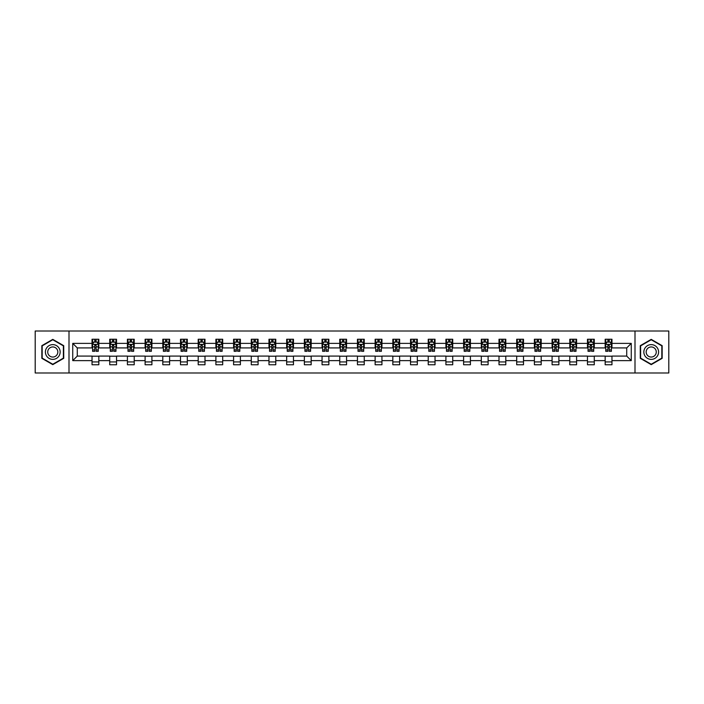 <?xml version="1.0" encoding="UTF-8"?>
<svg xmlns="http://www.w3.org/2000/svg" width="704" height="704" viewBox="0 0 704 704"><rect width="100%" height="100%" fill="white"/><g stroke="black" fill="none" stroke-linecap="round" stroke-linejoin="round"><path stroke-width="1.06" d="M634.999 372.988L668.8 372.988L668.8 331.012L634.999 331.012L634.999 372.988L69.001 372.988L69.001 331.012L35.2 331.012L35.2 372.988L69.001 372.988M634.999 331.012L69.001 331.012M611.97 343.376L611.97 339.24L605.167 339.24L605.167 343.376L594.282 343.376L594.282 339.24L587.47 339.24L587.47 343.376L576.585 343.376L576.585 339.24L569.782 339.24L569.782 343.376L558.888 343.376L558.888 339.24L552.086 339.24L552.086 343.376L541.191 343.376L541.191 339.24L534.389 339.24L534.389 343.376L523.503 343.376L523.503 339.24L516.692 339.24L516.692 343.376L505.806 343.376L505.806 339.24L499.004 339.24L499.004 343.376L488.11 343.376L488.11 339.24L481.307 339.24L481.307 343.376L470.413 343.376L470.413 339.24L463.61 339.24L463.61 343.376L452.725 343.376L452.725 339.24L445.914 339.24L445.914 343.376L435.028 343.376L435.028 339.24L428.226 339.24L428.226 343.376L417.331 343.376L417.331 339.24L410.529 339.24L410.529 343.376L399.643 343.376L399.643 339.24L392.832 339.24L392.832 343.376L381.946 343.376L381.946 339.24L375.135 339.24L375.135 343.376L364.25 343.376L364.25 339.24L357.447 339.24L357.447 343.376L346.553 343.376L346.553 339.24L339.75 339.24L339.75 343.376L328.865 343.376L328.865 339.24L322.054 339.24L322.054 343.376L311.168 343.376L311.168 339.24L304.357 339.24L304.357 343.376L293.471 343.376L293.471 339.24L286.669 339.24L286.669 343.376L275.774 343.376L275.774 339.24L268.972 339.24L268.972 343.376L258.086 343.376L258.086 339.24L251.275 339.24L251.275 343.376L240.39 343.376L240.39 339.24L233.587 339.24L233.587 343.376L222.693 343.376L222.693 339.24L215.89 339.24L215.89 343.376L204.996 343.376L204.996 339.24L198.194 339.24L198.194 343.376L187.308 343.376L187.308 339.24L180.497 339.24L180.497 343.376L169.611 343.376L169.611 339.24L162.809 339.24L162.809 343.376L151.914 343.376L151.914 339.24L145.112 339.24L145.112 343.376L134.218 343.376L134.218 339.24L127.415 339.24L127.415 343.376L116.53 343.376L116.53 339.24L109.718 339.24L109.718 343.376L98.833 343.376L98.833 339.24L92.03 339.24L92.03 343.376L72.741 343.376L72.741 360.624L77.282 356.083L92.03 356.083L92.03 364.76L98.833 364.76L98.833 356.083L109.718 356.083L109.718 364.76L116.53 364.76L116.53 356.083L127.415 356.083L127.415 364.76L134.218 364.76L134.218 356.083L145.112 356.083L145.112 364.76L151.914 364.76L151.914 356.083L162.809 356.083L162.809 364.76L169.611 364.76L169.611 356.083L180.497 356.083L180.497 364.76L187.308 364.76L187.308 356.083L198.194 356.083L198.194 364.76L204.996 364.76L204.996 356.083L215.89 356.083L215.89 364.76L222.693 364.76L222.693 356.083L233.587 356.083L233.587 364.76L240.39 364.76L240.39 356.083L251.275 356.083L251.275 364.76L258.086 364.76L258.086 356.083L268.972 356.083L268.972 364.76L275.774 364.76L275.774 356.083L286.669 356.083L286.669 364.76L293.471 364.76L293.471 356.083L304.357 356.083L304.357 364.76L311.168 364.76L311.168 356.083L322.054 356.083L322.054 364.76L328.865 364.76L328.865 356.083L339.75 356.083L339.75 364.76L346.553 364.76L346.553 356.083L357.447 356.083L357.447 364.76L364.25 364.76L364.25 356.083L375.135 356.083L375.135 364.76L381.946 364.76L381.946 356.083L392.832 356.083L392.832 364.76L399.643 364.76L399.643 356.083L410.529 356.083L410.529 364.76L417.331 364.76L417.331 356.083L428.226 356.083L428.226 364.76L435.028 364.76L435.028 356.083L445.914 356.083L445.914 364.76L452.725 364.76L452.725 356.083L463.61 356.083L463.61 364.76L470.413 364.76L470.413 356.083L481.307 356.083L481.307 364.76L488.11 364.76L488.11 356.083L499.004 356.083L499.004 364.76L505.806 364.76L505.806 356.083L516.692 356.083L516.692 364.76L523.503 364.76L523.503 356.083L534.389 356.083L534.389 364.76L541.191 364.76L541.191 356.083L552.086 356.083L552.086 364.76L558.888 364.76L558.888 356.083L569.782 356.083L569.782 364.76L576.585 364.76L576.585 356.083L587.47 356.083L587.47 364.76L594.282 364.76L594.282 356.083L605.167 356.083L605.167 364.76L611.97 364.76L611.97 356.083L626.718 356.083L626.718 347.917L611.97 347.917L611.97 343.376L631.259 343.376L631.259 360.624L611.97 360.624M605.167 360.624L594.282 360.624M587.47 360.624L576.585 360.624M569.782 360.624L558.888 360.624M552.086 360.624L541.191 360.624M534.389 360.624L523.503 360.624M516.692 360.624L505.806 360.624M499.004 360.624L488.11 360.624M481.307 360.624L470.413 360.624M463.61 360.624L452.725 360.624M445.914 360.624L435.028 360.624M428.226 360.624L417.331 360.624M410.529 360.624L399.643 360.624M392.832 360.624L381.946 360.624M375.135 360.624L364.25 360.624M357.447 360.624L346.553 360.624M339.75 360.624L328.865 360.624M322.054 360.624L311.168 360.624M304.357 360.624L293.471 360.624M286.669 360.624L275.774 360.624M268.972 360.624L258.086 360.624M251.275 360.624L240.39 360.624M233.587 360.624L222.693 360.624M215.89 360.624L204.996 360.624M198.194 360.624L187.308 360.624M180.497 360.624L169.611 360.624M162.809 360.624L151.914 360.624M145.112 360.624L134.218 360.624M127.415 360.624L116.53 360.624M109.718 360.624L98.833 360.624M92.03 360.624L72.741 360.624M605.167 343.376L605.167 347.917L594.282 347.917L594.282 343.376M587.47 343.376L587.47 347.917L576.585 347.917L576.585 343.376M569.782 343.376L569.782 347.917L558.888 347.917L558.888 343.376M552.086 343.376L552.086 347.917L541.191 347.917L541.191 343.376M534.389 343.376L534.389 347.917L523.503 347.917L523.503 343.376M516.692 343.376L516.692 347.917L505.806 347.917L505.806 343.376M499.004 343.376L499.004 347.917L488.11 347.917L488.11 343.376M481.307 343.376L481.307 347.917L470.413 347.917L470.413 343.376M463.61 343.376L463.61 347.917L452.725 347.917L452.725 343.376M445.914 343.376L445.914 347.917L435.028 347.917L435.028 343.376M428.226 343.376L428.226 347.917L417.331 347.917L417.331 343.376M410.529 343.376L410.529 347.917L399.643 347.917L399.643 343.376M392.832 343.376L392.832 347.917L381.946 347.917L381.946 343.376M375.135 343.376L375.135 347.917L364.25 347.917L364.25 343.376M357.447 343.376L357.447 347.917L346.553 347.917L346.553 343.376M339.75 343.376L339.75 347.917L328.865 347.917L328.865 343.376M322.054 343.376L322.054 347.917L311.168 347.917L311.168 343.376M304.357 343.376L304.357 347.917L293.471 347.917L293.471 343.376M286.669 343.376L286.669 347.917L275.774 347.917L275.774 343.376M268.972 343.376L268.972 347.917L258.086 347.917L258.086 343.376M251.275 343.376L251.275 347.917L240.39 347.917L240.39 343.376M233.587 343.376L233.587 347.917L222.693 347.917L222.693 343.376M215.89 343.376L215.89 347.917L204.996 347.917L204.996 343.376M198.194 343.376L198.194 347.917L187.308 347.917L187.308 343.376M180.497 343.376L180.497 347.917L169.611 347.917L169.611 343.376M162.809 343.376L162.809 347.917L151.914 347.917L151.914 343.376M145.112 343.376L145.112 347.917L134.218 347.917L134.218 343.376M127.415 343.376L127.415 347.917L116.53 347.917L116.53 343.376M109.718 343.376L109.718 347.917L98.833 347.917L98.833 343.376M92.03 343.376L92.03 347.917L77.282 347.917L72.741 343.376M77.282 347.917L77.282 356.083M631.259 360.624L626.718 356.083M626.718 347.917L631.259 343.376M92.03 342.074L92.594 342.074M94.75 342.074L96.114 342.074M98.261 342.074L98.833 342.074M92.03 347.802L92.594 347.802M94.75 347.802L96.114 347.802M98.261 347.802L98.833 347.802M92.03 356.198L98.833 356.198M92.03 361.926L98.833 361.926M109.718 356.198L116.53 356.198M109.718 361.926L116.53 361.926M109.718 342.074L110.29 342.074M112.446 342.074L113.802 342.074M115.958 342.074L116.53 342.074M109.718 347.802L110.29 347.802M112.446 347.802L113.802 347.802M115.958 347.802L116.53 347.802M127.415 356.198L134.218 356.198M127.415 361.926L134.218 361.926M127.415 342.074L127.987 342.074M130.134 342.074L131.498 342.074M133.654 342.074L134.218 342.074M127.415 347.802L127.987 347.802M130.134 347.802L131.498 347.802M133.654 347.802L134.218 347.802M145.112 356.198L151.914 356.198M145.112 361.926L151.914 361.926M145.112 342.074L145.675 342.074M147.831 342.074L149.195 342.074M151.351 342.074L151.914 342.074M145.112 347.802L145.675 347.802M147.831 347.802L149.195 347.802M151.351 347.802L151.914 347.802M162.809 356.198L169.611 356.198M162.809 361.926L169.611 361.926M162.809 342.074L163.372 342.074M165.528 342.074L166.892 342.074M169.039 342.074L169.611 342.074M162.809 347.802L163.372 347.802M165.528 347.802L166.892 347.802M169.039 347.802L169.611 347.802M180.497 356.198L187.308 356.198M180.497 361.926L187.308 361.926M180.497 342.074L181.069 342.074M183.225 342.074L184.58 342.074M186.736 342.074L187.308 342.074M180.497 347.802L181.069 347.802M183.225 347.802L184.58 347.802M186.736 347.802L187.308 347.802M198.194 356.198L204.996 356.198M198.194 361.926L204.996 361.926M198.194 342.074L198.757 342.074M200.913 342.074L202.277 342.074M204.433 342.074L204.996 342.074M198.194 347.802L198.757 347.802M200.913 347.802L202.277 347.802M204.433 347.802L204.996 347.802M215.89 356.198L222.693 356.198M215.89 361.926L222.693 361.926M215.89 342.074L216.454 342.074M218.61 342.074L219.974 342.074M222.13 342.074L222.693 342.074M215.89 347.802L216.454 347.802M218.61 347.802L219.974 347.802M222.13 347.802L222.693 347.802M233.587 356.198L240.39 356.198M233.587 361.926L240.39 361.926M233.587 342.074L234.15 342.074M236.306 342.074L237.67 342.074M239.818 342.074L240.39 342.074M233.587 347.802L234.15 347.802M236.306 347.802L237.67 347.802M239.818 347.802L240.39 347.802M251.275 356.198L258.086 356.198M251.275 361.926L258.086 361.926M251.275 342.074L251.847 342.074M254.003 342.074L255.358 342.074M257.514 342.074L258.086 342.074M251.275 347.802L251.847 347.802M254.003 347.802L255.358 347.802M257.514 347.802L258.086 347.802M268.972 356.198L275.774 356.198M268.972 361.926L275.774 361.926M268.972 342.074L269.535 342.074M271.691 342.074L273.055 342.074M275.211 342.074L275.774 342.074M268.972 347.802L269.535 347.802M271.691 347.802L273.055 347.802M275.211 347.802L275.774 347.802M286.669 356.198L293.471 356.198M286.669 361.926L293.471 361.926M286.669 342.074L287.232 342.074M289.388 342.074L290.752 342.074M292.908 342.074L293.471 342.074M286.669 347.802L287.232 347.802M289.388 347.802L290.752 347.802M292.908 347.802L293.471 347.802M304.357 356.198L311.168 356.198M304.357 361.926L311.168 361.926M304.357 342.074L304.929 342.074M307.085 342.074L308.44 342.074M310.596 342.074L311.168 342.074M304.357 347.802L304.929 347.802M307.085 347.802L308.44 347.802M310.596 347.802L311.168 347.802M322.054 356.198L328.865 356.198M322.054 361.926L328.865 361.926M322.054 342.074L322.626 342.074M324.782 342.074L326.137 342.074M328.293 342.074L328.865 342.074M322.054 347.802L322.626 347.802M324.782 347.802L326.137 347.802M328.293 347.802L328.865 347.802M339.75 356.198L346.553 356.198M339.75 361.926L346.553 361.926M339.75 342.074L340.314 342.074M342.47 342.074L343.834 342.074M345.99 342.074L346.553 342.074M339.75 347.802L340.314 347.802M342.47 347.802L343.834 347.802M345.99 347.802L346.553 347.802M357.447 356.198L364.25 356.198M357.447 361.926L364.25 361.926M357.447 342.074L358.01 342.074M360.166 342.074L361.53 342.074M363.686 342.074L364.25 342.074M357.447 347.802L358.01 347.802M360.166 347.802L361.53 347.802M363.686 347.802L364.25 347.802M375.135 356.198L381.946 356.198M375.135 361.926L381.946 361.926M375.135 342.074L375.707 342.074M377.863 342.074L379.218 342.074M381.374 342.074L381.946 342.074M375.135 347.802L375.707 347.802M377.863 347.802L379.218 347.802M381.374 347.802L381.946 347.802M392.832 356.198L399.643 356.198M392.832 361.926L399.643 361.926M392.832 342.074L393.404 342.074M395.56 342.074L396.915 342.074M399.071 342.074L399.643 342.074M392.832 347.802L393.404 347.802M395.56 347.802L396.915 347.802M399.071 347.802L399.643 347.802M410.529 356.198L417.331 356.198M410.529 361.926L417.331 361.926M410.529 342.074L411.092 342.074M413.248 342.074L414.612 342.074M416.768 342.074L417.331 342.074M410.529 347.802L411.092 347.802M413.248 347.802L414.612 347.802M416.768 347.802L417.331 347.802M428.226 356.198L435.028 356.198M428.226 361.926L435.028 361.926M428.226 342.074L428.789 342.074M430.945 342.074L432.309 342.074M434.465 342.074L435.028 342.074M428.226 347.802L428.789 347.802M430.945 347.802L432.309 347.802M434.465 347.802L435.028 347.802M445.914 356.198L452.725 356.198M445.914 361.926L452.725 361.926M445.914 342.074L446.486 342.074M448.642 342.074L449.997 342.074M452.153 342.074L452.725 342.074M445.914 347.802L446.486 347.802M448.642 347.802L449.997 347.802M452.153 347.802L452.725 347.802M463.61 356.198L470.413 356.198M463.61 361.926L470.413 361.926M463.61 342.074L464.182 342.074M466.33 342.074L467.694 342.074M469.85 342.074L470.413 342.074M463.61 347.802L464.182 347.802M466.33 347.802L467.694 347.802M469.85 347.802L470.413 347.802M481.307 356.198L488.11 356.198M481.307 361.926L488.11 361.926M481.307 342.074L481.87 342.074M484.026 342.074L485.39 342.074M487.546 342.074L488.11 342.074M481.307 347.802L481.87 347.802M484.026 347.802L485.39 347.802M487.546 347.802L488.11 347.802M499.004 356.198L505.806 356.198M499.004 361.926L505.806 361.926M499.004 342.074L499.567 342.074M501.723 342.074L503.087 342.074M505.243 342.074L505.806 342.074M499.004 347.802L499.567 347.802M501.723 347.802L503.087 347.802M505.243 347.802L505.806 347.802M516.692 356.198L523.503 356.198M516.692 361.926L523.503 361.926M516.692 342.074L517.264 342.074M519.42 342.074L520.775 342.074M522.931 342.074L523.503 342.074M516.692 347.802L517.264 347.802M519.42 347.802L520.775 347.802M522.931 347.802L523.503 347.802M534.389 356.198L541.191 356.198M534.389 361.926L541.191 361.926M534.389 342.074L534.961 342.074M537.108 342.074L538.472 342.074M540.628 342.074L541.191 342.074M534.389 347.802L534.961 347.802M537.108 347.802L538.472 347.802M540.628 347.802L541.191 347.802M552.086 356.198L558.888 356.198M552.086 361.926L558.888 361.926M552.086 342.074L552.649 342.074M554.805 342.074L556.169 342.074M558.325 342.074L558.888 342.074M552.086 347.802L552.649 347.802M554.805 347.802L556.169 347.802M558.325 347.802L558.888 347.802M569.782 356.198L576.585 356.198M569.782 361.926L576.585 361.926M569.782 342.074L570.346 342.074M572.502 342.074L573.866 342.074M576.013 342.074L576.585 342.074M569.782 347.802L570.346 347.802M572.502 347.802L573.866 347.802M576.013 347.802L576.585 347.802M587.47 356.198L594.282 356.198M587.47 361.926L594.282 361.926M587.47 342.074L588.042 342.074M590.198 342.074L591.554 342.074M593.71 342.074L594.282 342.074M587.47 347.802L588.042 347.802M590.198 347.802L591.554 347.802M593.71 347.802L594.282 347.802M605.167 356.198L611.97 356.198M605.167 361.926L611.97 361.926M605.167 342.074L605.739 342.074M607.886 342.074L609.25 342.074M611.406 342.074L611.97 342.074M605.167 347.802L605.739 347.802M607.886 347.802L609.25 347.802M611.406 347.802L611.97 347.802M52.782 364.637L63.73 358.318L63.73 345.682L52.782 339.363L41.835 345.682L41.835 358.318L52.782 364.637M662.165 345.682L651.218 339.363L640.27 345.682L640.27 358.318L651.218 364.637L662.165 358.318L662.165 345.682M96.114 340.718L94.75 340.718M98.261 349.897L96.114 349.897L96.114 351.322L98.261 351.322L98.261 344.397L97.134 342.135L93.729 342.135L92.594 344.397L92.594 351.322L94.75 351.322L94.75 349.897L92.594 349.897M92.594 344.397L92.594 339.24M98.261 344.397L98.261 339.24M94.75 342.135L94.75 339.24M96.114 339.24L96.114 342.135M96.114 349.897L96.114 345.25L94.75 345.25L94.75 349.897M59.162 355.687A7.374 7.374 0 0 0 56.47 345.611A7.374 7.374 0 0 0 46.394 348.313A7.374 7.374 0 0 0 49.095 358.389A7.374 7.374 0 0 0 59.162 355.687M57.156 354.526A5.051 5.051 0 0 0 55.308 347.626A5.051 5.051 0 0 0 48.409 349.474A5.051 5.051 0 0 0 50.257 356.374A5.051 5.051 0 0 0 57.156 354.526M42.178 358.125L42.178 345.875L52.782 339.75L63.386 345.875L63.386 358.125L52.782 364.25L42.178 358.125M651.218 344.626A7.374 7.374 0 0 0 643.843 352A7.374 7.374 0 0 0 651.218 359.374A7.374 7.374 0 0 0 658.592 352A7.374 7.374 0 0 0 651.218 344.626M651.218 346.949A5.051 5.051 0 0 0 646.175 352A5.051 5.051 0 0 0 651.218 357.051A5.051 5.051 0 0 0 656.269 352A5.051 5.051 0 0 0 651.218 346.949M661.822 358.125L651.218 364.25L640.614 358.125L640.614 345.875L651.218 339.75L661.822 345.875L661.822 358.125M113.802 340.718L112.446 340.718M115.958 349.897L113.802 349.897L113.802 351.322L115.958 351.322L115.958 344.397L114.822 342.135L111.426 342.135L110.29 344.397L110.29 351.322L112.446 351.322L112.446 349.897L110.29 349.897M110.29 344.397L110.29 339.24M115.958 344.397L115.958 339.24M112.446 342.135L112.446 339.24M113.802 339.24L113.802 342.135M113.802 349.897L113.802 345.25L112.446 345.25L112.446 349.897M131.498 340.718L130.134 340.718M133.654 349.897L131.498 349.897L131.498 351.322L133.654 351.322L133.654 344.397L132.519 342.135L129.114 342.135L127.987 344.397L127.987 351.322L130.134 351.322L130.134 349.897L127.987 349.897M127.987 344.397L127.987 339.24M133.654 344.397L133.654 339.24M130.134 342.135L130.134 339.24M131.498 339.24L131.498 342.135M131.498 349.897L131.498 345.25L130.134 345.25L130.134 349.897M149.195 340.718L147.831 340.718M151.351 349.897L149.195 349.897L149.195 351.322L151.351 351.322L151.351 344.397L150.216 342.135L146.81 342.135L145.675 344.397L145.675 351.322L147.831 351.322L147.831 349.897L145.675 349.897M145.675 344.397L145.675 339.24M151.351 344.397L151.351 339.24M147.831 342.135L147.831 339.24M149.195 339.24L149.195 342.135M149.195 349.897L149.195 345.25L147.831 345.25L147.831 349.897M166.892 340.718L165.528 340.718M169.039 349.897L166.892 349.897L166.892 351.322L169.039 351.322L169.039 344.397L167.913 342.135L164.507 342.135L163.372 344.397L163.372 351.322L165.528 351.322L165.528 349.897L163.372 349.897M163.372 344.397L163.372 339.24M169.039 344.397L169.039 339.24M165.528 342.135L165.528 339.24M166.892 339.24L166.892 342.135M166.892 349.897L166.892 345.25L165.528 345.25L165.528 349.897M184.58 340.718L183.225 340.718M186.736 349.897L184.58 349.897L184.58 351.322L186.736 351.322L186.736 344.397L185.601 342.135L182.204 342.135L181.069 344.397L181.069 351.322L183.225 351.322L183.225 349.897L181.069 349.897M181.069 344.397L181.069 339.24M186.736 344.397L186.736 339.24M183.225 342.135L183.225 339.24M184.58 339.24L184.58 342.135M184.58 349.897L184.58 345.25L183.225 345.25L183.225 349.897M202.277 340.718L200.913 340.718M204.433 349.897L202.277 349.897L202.277 351.322L204.433 351.322L204.433 344.397L203.298 342.135L199.892 342.135L198.757 344.397L198.757 351.322L200.913 351.322L200.913 349.897L198.757 349.897M198.757 344.397L198.757 339.24M204.433 344.397L204.433 339.24M200.913 342.135L200.913 339.24M202.277 339.24L202.277 342.135M202.277 349.897L202.277 345.25L200.913 345.25L200.913 349.897M219.974 340.718L218.61 340.718M222.13 349.897L219.974 349.897L219.974 351.322L222.13 351.322L222.13 344.397L220.994 342.135L217.589 342.135L216.454 344.397L216.454 351.322L218.61 351.322L218.61 349.897L216.454 349.897M216.454 344.397L216.454 339.24M222.13 344.397L222.13 339.24M218.61 342.135L218.61 339.24M219.974 339.24L219.974 342.135M219.974 349.897L219.974 345.25L218.61 345.25L218.61 349.897M237.67 340.718L236.306 340.718M239.818 349.897L237.67 349.897L237.67 351.322L239.818 351.322L239.818 344.397L238.691 342.135L235.286 342.135L234.15 344.397L234.15 351.322L236.306 351.322L236.306 349.897L234.15 349.897M234.15 344.397L234.15 339.24M239.818 344.397L239.818 339.24M236.306 342.135L236.306 339.24M237.67 339.24L237.67 342.135M237.67 349.897L237.67 345.25L236.306 345.25L236.306 349.897M255.358 340.718L254.003 340.718M257.514 349.897L255.358 349.897L255.358 351.322L257.514 351.322L257.514 344.397L256.379 342.135L252.982 342.135L251.847 344.397L251.847 351.322L254.003 351.322L254.003 349.897L251.847 349.897M251.847 344.397L251.847 339.24M257.514 344.397L257.514 339.24M254.003 342.135L254.003 339.24M255.358 339.24L255.358 342.135M255.358 349.897L255.358 345.25L254.003 345.25L254.003 349.897M273.055 340.718L271.691 340.718M275.211 349.897L273.055 349.897L273.055 351.322L275.211 351.322L275.211 344.397L274.076 342.135L270.67 342.135L269.535 344.397L269.535 351.322L271.691 351.322L271.691 349.897L269.535 349.897M269.535 344.397L269.535 339.24M275.211 344.397L275.211 339.24M271.691 342.135L271.691 339.24M273.055 339.24L273.055 342.135M273.055 349.897L273.055 345.25L271.691 345.25L271.691 349.897M290.752 340.718L289.388 340.718M292.908 349.897L290.752 349.897L290.752 351.322L292.908 351.322L292.908 344.397L291.773 342.135L288.367 342.135L287.232 344.397L287.232 351.322L289.388 351.322L289.388 349.897L287.232 349.897M287.232 344.397L287.232 339.24M292.908 344.397L292.908 339.24M289.388 342.135L289.388 339.24M290.752 339.24L290.752 342.135M290.752 349.897L290.752 345.25L289.388 345.25L289.388 349.897M308.44 340.718L307.085 340.718M310.596 349.897L308.44 349.897L308.44 351.322L310.596 351.322L310.596 344.397L309.461 342.135L306.064 342.135L304.929 344.397L304.929 351.322L307.085 351.322L307.085 349.897L304.929 349.897M304.929 344.397L304.929 339.24M310.596 344.397L310.596 339.24M307.085 342.135L307.085 339.24M308.44 339.24L308.44 342.135M308.44 349.897L308.44 345.25L307.085 345.25L307.085 349.897M326.137 340.718L324.782 340.718M328.293 349.897L326.137 349.897L326.137 351.322L328.293 351.322L328.293 344.397L327.158 342.135L323.761 342.135L322.626 344.397L322.626 351.322L324.782 351.322L324.782 349.897L322.626 349.897M322.626 344.397L322.626 339.24M328.293 344.397L328.293 339.24M324.782 342.135L324.782 339.24M326.137 339.24L326.137 342.135M326.137 349.897L326.137 345.25L324.782 345.25L324.782 349.897M343.834 340.718L342.47 340.718M345.99 349.897L343.834 349.897L343.834 351.322L345.99 351.322L345.99 344.397L344.854 342.135L341.449 342.135L340.314 344.397L340.314 351.322L342.47 351.322L342.47 349.897L340.314 349.897M340.314 344.397L340.314 339.24M345.99 344.397L345.99 339.24M342.47 342.135L342.47 339.24M343.834 339.24L343.834 342.135M343.834 349.897L343.834 345.25L342.47 345.25L342.47 349.897M361.53 340.718L360.166 340.718M363.686 349.897L361.53 349.897L361.53 351.322L363.686 351.322L363.686 344.397L362.551 342.135L359.146 342.135L358.01 344.397L358.01 351.322L360.166 351.322L360.166 349.897L358.01 349.897M358.01 344.397L358.01 339.24M363.686 344.397L363.686 339.24M360.166 342.135L360.166 339.24M361.53 339.24L361.53 342.135M361.53 349.897L361.53 345.25L360.166 345.25L360.166 349.897M379.218 340.718L377.863 340.718M381.374 349.897L379.218 349.897L379.218 351.322L381.374 351.322L381.374 344.397L380.239 342.135L376.842 342.135L375.707 344.397L375.707 351.322L377.863 351.322L377.863 349.897L375.707 349.897M375.707 344.397L375.707 339.24M381.374 344.397L381.374 339.24M377.863 342.135L377.863 339.24M379.218 339.24L379.218 342.135M379.218 349.897L379.218 345.25L377.863 345.25L377.863 349.897M396.915 340.718L395.56 340.718M399.071 349.897L396.915 349.897L396.915 351.322L399.071 351.322L399.071 344.397L397.936 342.135L394.539 342.135L393.404 344.397L393.404 351.322L395.56 351.322L395.56 349.897L393.404 349.897M393.404 344.397L393.404 339.24M399.071 344.397L399.071 339.24M395.56 342.135L395.56 339.24M396.915 339.24L396.915 342.135M396.915 349.897L396.915 345.25L395.56 345.25L395.56 349.897M414.612 340.718L413.248 340.718M416.768 349.897L414.612 349.897L414.612 351.322L416.768 351.322L416.768 344.397L415.633 342.135L412.227 342.135L411.092 344.397L411.092 351.322L413.248 351.322L413.248 349.897L411.092 349.897M411.092 344.397L411.092 339.24M416.768 344.397L416.768 339.24M413.248 342.135L413.248 339.24M414.612 339.24L414.612 342.135M414.612 349.897L414.612 345.25L413.248 345.25L413.248 349.897M432.309 340.718L430.945 340.718M434.465 349.897L432.309 349.897L432.309 351.322L434.465 351.322L434.465 344.397L433.33 342.135L429.924 342.135L428.789 344.397L428.789 351.322L430.945 351.322L430.945 349.897L428.789 349.897M428.789 344.397L428.789 339.24M434.465 344.397L434.465 339.24M430.945 342.135L430.945 339.24M432.309 339.24L432.309 342.135M432.309 349.897L432.309 345.25L430.945 345.25L430.945 349.897M449.997 340.718L448.642 340.718M452.153 349.897L449.997 349.897L449.997 351.322L452.153 351.322L452.153 344.397L451.018 342.135L447.621 342.135L446.486 344.397L446.486 351.322L448.642 351.322L448.642 349.897L446.486 349.897M446.486 344.397L446.486 339.24M452.153 344.397L452.153 339.24M448.642 342.135L448.642 339.24M449.997 339.24L449.997 342.135M449.997 349.897L449.997 345.25L448.642 345.25L448.642 349.897M467.694 340.718L466.33 340.718M469.85 349.897L467.694 349.897L467.694 351.322L469.85 351.322L469.85 344.397L468.714 342.135L465.309 342.135L464.182 344.397L464.182 351.322L466.33 351.322L466.33 349.897L464.182 349.897M464.182 344.397L464.182 339.24M469.85 344.397L469.85 339.24M466.33 342.135L466.33 339.24M467.694 339.24L467.694 342.135M467.694 349.897L467.694 345.25L466.33 345.25L466.33 349.897M485.39 340.718L484.026 340.718M487.546 349.897L485.39 349.897L485.39 351.322L487.546 351.322L487.546 344.397L486.411 342.135L483.006 342.135L481.87 344.397L481.87 351.322L484.026 351.322L484.026 349.897L481.87 349.897M481.87 344.397L481.87 339.24M487.546 344.397L487.546 339.24M484.026 342.135L484.026 339.24M485.39 339.24L485.39 342.135M485.39 349.897L485.39 345.25L484.026 345.25L484.026 349.897M503.087 340.718L501.723 340.718M505.243 349.897L503.087 349.897L503.087 351.322L505.243 351.322L505.243 344.397L504.108 342.135L500.702 342.135L499.567 344.397L499.567 351.322L501.723 351.322L501.723 349.897L499.567 349.897M499.567 344.397L499.567 339.24M505.243 344.397L505.243 339.24M501.723 342.135L501.723 339.24M503.087 339.24L503.087 342.135M503.087 349.897L503.087 345.25L501.723 345.25L501.723 349.897M520.775 340.718L519.42 340.718M522.931 349.897L520.775 349.897L520.775 351.322L522.931 351.322L522.931 344.397L521.796 342.135L518.399 342.135L517.264 344.397L517.264 351.322L519.42 351.322L519.42 349.897L517.264 349.897M517.264 344.397L517.264 339.24M522.931 344.397L522.931 339.24M519.42 342.135L519.42 339.24M520.775 339.24L520.775 342.135M520.775 349.897L520.775 345.25L519.42 345.25L519.42 349.897M538.472 340.718L537.108 340.718M540.628 349.897L538.472 349.897L538.472 351.322L540.628 351.322L540.628 344.397L539.493 342.135L536.087 342.135L534.961 344.397L534.961 351.322L537.108 351.322L537.108 349.897L534.961 349.897M534.961 344.397L534.961 339.24M540.628 344.397L540.628 339.24M537.108 342.135L537.108 339.24M538.472 339.24L538.472 342.135M538.472 349.897L538.472 345.25L537.108 345.25L537.108 349.897M556.169 340.718L554.805 340.718M558.325 349.897L556.169 349.897L556.169 351.322L558.325 351.322L558.325 344.397L557.19 342.135L553.784 342.135L552.649 344.397L552.649 351.322L554.805 351.322L554.805 349.897L552.649 349.897M552.649 344.397L552.649 339.24M558.325 344.397L558.325 339.24M554.805 342.135L554.805 339.24M556.169 339.24L556.169 342.135M556.169 349.897L556.169 345.25L554.805 345.25L554.805 349.897M573.866 340.718L572.502 340.718M576.013 349.897L573.866 349.897L573.866 351.322L576.013 351.322L576.013 344.397L574.886 342.135L571.481 342.135L570.346 344.397L570.346 351.322L572.502 351.322L572.502 349.897L570.346 349.897M570.346 344.397L570.346 339.24M576.013 344.397L576.013 339.24M572.502 342.135L572.502 339.24M573.866 339.24L573.866 342.135M573.866 349.897L573.866 345.25L572.502 345.25L572.502 349.897M591.554 340.718L590.198 340.718M593.71 349.897L591.554 349.897L591.554 351.322L593.71 351.322L593.71 344.397L592.574 342.135L589.178 342.135L588.042 344.397L588.042 351.322L590.198 351.322L590.198 349.897L588.042 349.897M588.042 344.397L588.042 339.24M593.71 344.397L593.71 339.24M590.198 342.135L590.198 339.24M591.554 339.24L591.554 342.135M591.554 349.897L591.554 345.25L590.198 345.25L590.198 349.897M609.25 340.718L607.886 340.718M611.406 349.897L609.25 349.897L609.25 351.322L611.406 351.322L611.406 344.397L610.271 342.135L606.866 342.135L605.739 344.397L605.739 351.322L607.886 351.322L607.886 349.897L605.739 349.897M605.739 344.397L605.739 339.24M611.406 344.397L611.406 339.24M607.886 342.135L607.886 339.24M609.25 339.24L609.25 342.135M609.25 349.897L609.25 345.25L607.886 345.25L607.886 349.897M98.234 344.344L92.62 344.344M92.594 342.267L93.658 342.267M97.196 342.267L98.261 342.267M94.75 346.861L92.594 346.861M98.261 346.861L96.114 346.861M96.114 341.44L94.75 341.44M115.931 344.344L110.317 344.344M110.29 342.267L111.355 342.267M114.893 342.267L115.958 342.267M112.446 346.861L110.29 346.861M115.958 346.861L113.802 346.861M113.802 341.44L112.446 341.44M133.628 344.344L128.014 344.344M127.987 342.267L129.052 342.267M132.59 342.267L133.654 342.267M130.134 346.861L127.987 346.861M133.654 346.861L131.498 346.861M131.498 341.44L130.134 341.44M151.316 344.344L145.702 344.344M145.675 342.267L146.74 342.267M150.286 342.267L151.351 342.267M147.831 346.861L145.675 346.861M151.351 346.861L149.195 346.861M149.195 341.44L147.831 341.44M169.013 344.344L163.398 344.344M163.372 342.267L164.437 342.267M167.974 342.267L169.039 342.267M165.528 346.861L163.372 346.861M169.039 346.861L166.892 346.861M166.892 341.44L165.528 341.44M186.71 344.344L181.095 344.344M181.069 342.267L182.134 342.267M185.671 342.267L186.736 342.267M183.225 346.861L181.069 346.861M186.736 346.861L184.58 346.861M184.58 341.44L183.225 341.44M204.406 344.344L198.792 344.344M198.757 342.267L199.83 342.267M203.368 342.267L204.433 342.267M200.913 346.861L198.757 346.861M204.433 346.861L202.277 346.861M202.277 341.44L200.913 341.44M222.094 344.344L216.48 344.344M216.454 342.267L217.518 342.267M221.065 342.267L222.13 342.267M218.61 346.861L216.454 346.861M222.13 346.861L219.974 346.861M219.974 341.44L218.61 341.44M239.791 344.344L234.177 344.344M234.15 342.267L235.215 342.267M238.753 342.267L239.818 342.267M236.306 346.861L234.15 346.861M239.818 346.861L237.67 346.861M237.67 341.44L236.306 341.44M257.488 344.344L251.874 344.344M251.847 342.267L252.912 342.267M256.45 342.267L257.514 342.267M254.003 346.861L251.847 346.861M257.514 346.861L255.358 346.861M255.358 341.44L254.003 341.44M275.185 344.344L269.57 344.344M269.535 342.267L270.609 342.267M274.146 342.267L275.211 342.267M271.691 346.861L269.535 346.861M275.211 346.861L273.055 346.861M273.055 341.44L271.691 341.44M292.873 344.344L287.258 344.344M287.232 342.267L288.297 342.267M291.834 342.267L292.908 342.267M289.388 346.861L287.232 346.861M292.908 346.861L290.752 346.861M290.752 341.44L289.388 341.44M310.57 344.344L304.955 344.344M304.929 342.267L305.994 342.267M309.531 342.267L310.596 342.267M307.085 346.861L304.929 346.861M310.596 346.861L308.44 346.861M308.44 341.44L307.085 341.44M328.266 344.344L322.652 344.344M322.626 342.267L323.69 342.267M327.228 342.267L328.293 342.267M324.782 346.861L322.626 346.861M328.293 346.861L326.137 346.861M326.137 341.44L324.782 341.44M345.963 344.344L340.349 344.344M340.314 342.267L341.387 342.267M344.925 342.267L345.99 342.267M342.47 346.861L340.314 346.861M345.99 346.861L343.834 346.861M343.834 341.44L342.47 341.44M363.651 344.344L358.037 344.344M358.01 342.267L359.075 342.267M362.613 342.267L363.686 342.267M360.166 346.861L358.01 346.861M363.686 346.861L361.53 346.861M361.53 341.44L360.166 341.44M381.348 344.344L375.734 344.344M375.707 342.267L376.772 342.267M380.31 342.267L381.374 342.267M377.863 346.861L375.707 346.861M381.374 346.861L379.218 346.861M379.218 341.44L377.863 341.44M399.045 344.344L393.43 344.344M393.404 342.267L394.469 342.267M398.006 342.267L399.071 342.267M395.56 346.861L393.404 346.861M399.071 346.861L396.915 346.861M396.915 341.44L395.56 341.44M416.742 344.344L411.127 344.344M411.092 342.267L412.166 342.267M415.703 342.267L416.768 342.267M413.248 346.861L411.092 346.861M416.768 346.861L414.612 346.861M414.612 341.44L413.248 341.44M434.43 344.344L428.815 344.344M428.789 342.267L429.854 342.267M433.391 342.267L434.465 342.267M430.945 346.861L428.789 346.861M434.465 346.861L432.309 346.861M432.309 341.44L430.945 341.44M452.126 344.344L446.512 344.344M446.486 342.267L447.55 342.267M451.088 342.267L452.153 342.267M448.642 346.861L446.486 346.861M452.153 346.861L449.997 346.861M449.997 341.44L448.642 341.44M469.823 344.344L464.209 344.344M464.182 342.267L465.247 342.267M468.785 342.267L469.85 342.267M466.33 346.861L464.182 346.861M469.85 346.861L467.694 346.861M467.694 341.44L466.33 341.44M487.52 344.344L481.906 344.344M481.87 342.267L482.935 342.267M486.482 342.267L487.546 342.267M484.026 346.861L481.87 346.861M487.546 346.861L485.39 346.861M485.39 341.44L484.026 341.44M505.208 344.344L499.594 344.344M499.567 342.267L500.632 342.267M504.17 342.267L505.243 342.267M501.723 346.861L499.567 346.861M505.243 346.861L503.087 346.861M503.087 341.44L501.723 341.44M522.905 344.344L517.29 344.344M517.264 342.267L518.329 342.267M521.866 342.267L522.931 342.267M519.42 346.861L517.264 346.861M522.931 346.861L520.775 346.861M520.775 341.44L519.42 341.44M540.602 344.344L534.987 344.344M534.961 342.267L536.026 342.267M539.563 342.267L540.628 342.267M537.108 346.861L534.961 346.861M540.628 346.861L538.472 346.861M538.472 341.44L537.108 341.44M558.298 344.344L552.684 344.344M552.649 342.267L553.714 342.267M557.26 342.267L558.325 342.267M554.805 346.861L552.649 346.861M558.325 346.861L556.169 346.861M556.169 341.44L554.805 341.44M575.986 344.344L570.372 344.344M570.346 342.267L571.41 342.267M574.948 342.267L576.013 342.267M572.502 346.861L570.346 346.861M576.013 346.861L573.866 346.861M573.866 341.44L572.502 341.44M593.683 344.344L588.069 344.344M588.042 342.267L589.107 342.267M592.645 342.267L593.71 342.267M590.198 346.861L588.042 346.861M593.71 346.861L591.554 346.861M591.554 341.44L590.198 341.44M611.38 344.344L605.766 344.344M605.739 342.267L606.804 342.267M610.342 342.267L611.406 342.267M607.886 346.861L605.739 346.861M611.406 346.861L609.25 346.861M609.25 341.44L607.886 341.44"/></g></svg>
